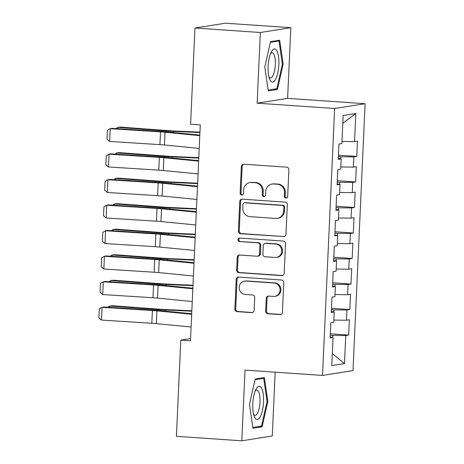 <?xml version="1.0" encoding="UTF-8"?>
<svg xmlns="http://www.w3.org/2000/svg" width="464" height="464" viewBox="0 0 464 464"><rect width="100%" height="100%" fill="white"/><g stroke="black" fill="none" stroke-linecap="round" stroke-linejoin="round"><path stroke-width="0.7" d="M285.94 198.082A1.757 1.665 -99 0 0 287.68 196.44L288.892 169.824A2.511 2.378 -99 0 0 286.624 167.156L243.838 164.221A2.511 2.378 -99 0 0 241.344 166.564L240.137 193.175A1.757 1.665 -99 0 0 242.075 195.031A1.757 1.665 -99 0 0 243.467 193.407L243.623 189.962A8.045 7.604 -99 0 1 249.98 182.538A8.045 7.604 -99 0 1 251.592 182.468L255.159 182.712A8.045 7.604 -99 0 1 262.404 191.249L262.247 194.694A1.757 1.665 -99 0 0 264.184 196.545A1.757 1.665 -99 0 0 265.576 194.921L265.727 191.481A8.045 7.604 -99 0 1 272.084 184.057A8.045 7.604 -99 0 1 273.702 183.988L277.269 184.231A8.045 7.604 -99 0 1 284.507 192.769L284.351 196.214A1.757 1.665 -99 0 0 285.94 198.082M265.663 311.077A2.511 2.378 -99 0 0 267.925 313.745L279.931 314.569A2.511 2.378 -99 0 0 282.425 312.231L283.765 282.675A2.511 2.378 -99 0 0 281.503 280.007L238.711 277.066A2.511 2.378 -99 0 0 236.222 279.409L234.877 308.966A2.511 2.378 -99 0 0 237.145 311.634L251.645 312.632A2.511 2.378 -99 0 0 254.133 310.288L254.707 297.639A2.511 2.378 -99 0 0 252.445 294.971L245.253 294.478A6.722 6.357 -99 0 1 239.204 288.057A6.722 6.357 -99 0 1 244.511 281.138A6.722 6.357 -99 0 1 245.862 281.074L274.033 283.011A6.722 6.357 -99 0 1 280.082 289.432A6.722 6.357 -99 0 1 274.775 296.351A6.722 6.357 -99 0 1 273.424 296.409L268.731 296.09A2.511 2.378 -99 0 0 266.237 298.427L265.663 311.077L266.487 310.95A2.511 2.378 -99 0 0 268.749 313.618L280.755 314.441A2.511 2.378 -99 0 0 280.842 314.447M190.472 340.767L200.28 124.874L190.588 124.207L194.961 28.002L260.35 32.492L257.137 103.176L334.637 108.495L322.515 375.428L245.015 370.11L241.808 440.8L176.419 436.311L180.786 340.106L190.472 340.767M283.469 236.669A2.511 2.378 -99 0 0 285.963 234.326L287.303 204.769A2.511 2.378 -99 0 0 285.041 202.101L242.249 199.166A2.511 2.378 -99 0 0 239.76 201.504L238.415 231.066A2.511 2.378 -99 0 0 240.683 233.734L284.293 236.541A2.511 2.378 -99 0 0 284.38 236.541M285.534 243.722L284.194 273.279A2.511 2.378 -99 0 1 281.7 275.622L238.914 272.681A2.511 2.378 -99 0 1 236.646 270.013L237.22 257.363A2.511 2.378 -99 0 1 239.714 255.026L257.068 256.215A2.511 2.378 -99 0 0 259.556 253.872L259.939 245.479A2.511 2.378 -99 0 0 257.677 242.811L239.61 241.576A1.757 1.665 -99 0 1 239.412 238.084A1.757 1.665 -99 0 1 239.766 238.067L283.272 241.054A2.511 2.378 -99 0 1 285.534 243.722M334.637 108.495L365.104 103.698L352.988 370.632L322.515 375.428M338.447 155.185L356.781 156.443L357.477 141.131L354.554 141.59L355.83 113.518L343.151 115.519L341.875 143.591L338.952 144.049L338.256 159.361L341.179 158.903L340.715 169.111L337.792 169.569L337.096 184.881L340.019 184.417L339.555 194.625L336.632 195.089L335.936 210.401L338.859 209.937L338.395 220.145L335.472 220.609L334.776 235.921L337.699 235.457L337.241 245.665L334.318 246.129L333.622 261.441L336.545 260.977L336.081 271.185L333.158 271.649L332.462 286.961L335.385 286.497L334.921 296.705L331.998 297.163L331.302 312.475L334.225 312.017L333.761 322.225L330.838 322.683L330.142 337.995L333.065 337.537L330.188 337.003M356.781 156.443L353.858 156.902L353.394 167.11L340.814 166.97M337.287 180.705L355.627 181.963L356.323 166.651L353.394 167.11M355.627 181.963L352.704 182.422L352.24 192.63L339.654 192.49M336.127 206.219L354.467 207.478L355.163 192.171L352.24 192.63M354.467 207.478L351.544 207.942L351.08 218.15L338.494 218.005M334.967 231.739L353.307 232.998L354.003 217.686L351.08 218.15M353.307 232.998L350.384 233.462L349.92 243.67L337.334 243.525M333.807 257.259L352.147 258.518L352.843 243.206L349.92 243.67M352.147 258.518L349.224 258.982L348.76 269.19L336.174 269.045M332.653 282.779L350.987 284.038L351.683 268.726L348.76 269.19M350.987 284.038L348.064 284.502L347.6 294.71L335.02 294.565M331.493 308.299L349.833 309.558L350.529 294.246L347.6 294.71M349.833 309.558L346.91 310.022L346.446 320.224L333.86 320.085M330.333 333.819L348.673 335.078L349.369 319.766L346.446 320.224M348.673 335.078L345.75 335.536L344.474 363.608L331.789 365.609L333.065 337.537M334.225 312.017L331.348 311.483M332.671 337.461L332.769 335.391L330.269 335.223M345.75 335.536L332.769 335.391M344.474 363.608L332.34 353.574M335.385 286.497L332.508 285.963M333.831 311.941L333.923 309.871L331.429 309.703M346.91 310.022L333.923 309.871M336.545 260.977L333.662 260.443M334.991 286.427L335.083 284.351L332.589 284.183M348.064 284.502L335.083 284.351M337.699 235.457L334.822 234.923M336.151 260.907L336.243 258.837L333.744 258.663M349.224 258.982L336.243 258.837M338.859 209.937L335.982 209.403M337.311 235.387L337.403 233.317L334.904 233.143M350.384 233.462L337.403 233.317M340.019 184.417L337.142 183.889M338.465 209.867L338.563 207.797L336.064 207.623M351.544 207.942L338.563 207.797M341.179 158.903L338.302 158.369M339.625 184.347L339.718 182.277L337.224 182.103M352.704 182.422L339.718 182.277M340.785 158.827L340.878 156.757L338.384 156.583M353.858 156.902L340.878 156.757M190.576 338.563L180.786 340.106M241.808 440.8L272.275 435.998L275.175 372.18M257.137 103.176L287.61 98.38L290.818 27.689L260.35 32.492M290.818 27.689L225.429 23.2L194.961 28.002M287.61 98.38L365.104 103.698M355.83 113.518L342.797 123.273M354.554 141.59L341.968 141.45M277.443 89.465L283.15 64.113L279.676 40.211L270.5 41.656L264.793 67.007L268.267 90.909L277.443 89.465L273.598 89.198M264.358 377.58L255.183 379.024L249.475 404.376L252.944 428.278L262.119 426.834L267.827 401.482L264.358 377.58M286.694 197.942A1.757 1.665 -99 0 1 285.174 196.081L285.331 192.635A8.045 7.604 -99 0 0 278.093 184.098L277.269 184.231M272.084 184.057L272.907 183.924A8.045 7.604 -99 0 1 274.526 183.854L278.093 184.098M249.98 182.538L250.798 182.41A8.045 7.604 -99 0 1 252.416 182.34L255.983 182.584A8.045 7.604 -99 0 1 263.227 191.122L263.071 194.567A1.757 1.665 -99 0 0 264.584 196.429M243.751 164.215A2.511 2.378 -99 0 0 242.167 166.431L240.961 193.047A1.757 1.665 -99 0 0 242.481 194.909M242.162 199.16A2.511 2.378 -99 0 0 240.584 201.376L239.238 230.933A2.511 2.378 -99 0 0 241.506 233.601L284.293 236.541M283.852 207.298A1.757 1.665 -99 0 0 282.263 205.43L244.708 202.849A1.757 1.665 -99 0 0 242.962 204.491L242.8 208.121A8.045 7.604 -99 0 0 250.038 216.659L275.715 218.422A8.045 7.604 -99 0 0 277.327 218.353A8.045 7.604 -99 0 0 283.684 210.929L283.852 207.298L284.676 207.164A1.757 1.665 -99 0 0 283.086 205.297L282.263 205.43M244.354 202.867L245.178 202.739A1.757 1.665 -99 0 1 245.531 202.722L283.086 205.297M277.327 218.353L278.151 218.219A8.045 7.604 -99 0 0 284.507 210.801L283.684 210.929M284.676 207.164L284.507 210.801M239.627 255.02A2.511 2.378 -99 0 0 238.044 257.236L237.469 269.886A2.511 2.378 -99 0 0 239.737 272.554L282.524 275.488A2.511 2.378 -99 0 0 282.611 275.494M257.572 256.192L258.396 256.064A2.511 2.378 -99 0 0 260.379 253.744L260.762 245.352A2.511 2.378 -99 0 0 258.5 242.684L239.61 241.576M239.836 238.073A1.757 1.665 -99 0 0 240.433 241.442M275.077 257.45A6.722 6.357 -99 0 0 276.428 257.392A6.722 6.357 -99 0 0 281.735 250.473A6.722 6.357 -99 0 0 275.686 244.052L265.756 243.368A2.511 2.378 -99 0 0 263.268 245.711L262.885 254.104A2.511 2.378 -99 0 0 265.147 256.772L275.077 257.45M276.428 257.392L277.246 257.265A6.722 6.357 -99 0 0 282.559 250.345A6.722 6.357 -99 0 0 276.509 243.919L275.686 244.052M265.251 243.391L266.075 243.264A2.511 2.378 -99 0 1 266.58 243.24L276.509 243.919M268.644 296.084A2.511 2.378 -99 0 0 267.061 298.3L266.487 310.95M274.775 296.351L275.599 296.223A6.722 6.357 -99 0 0 280.906 289.304A6.722 6.357 -99 0 0 274.856 282.878L274.033 283.011M244.511 281.138L245.334 281.004A6.722 6.357 -99 0 1 246.686 280.946L274.856 282.878M238.624 277.06A2.511 2.378 -99 0 0 237.046 279.282L235.7 308.838A2.511 2.378 -99 0 0 237.968 311.506L252.468 312.498A2.511 2.378 -99 0 0 252.555 312.504M282.367 64.061L283.15 64.113M267.049 401.43L267.827 401.482M258.28 426.567L262.119 426.834M199.949 132.136L173.292 130.929A12.801 0.882 -177.4 0 1 168.351 130.639L120.367 127.084L117.897 127.38L165.88 130.929A19.204 1.322 2.6 0 0 173.298 131.37L199.926 132.571M116.058 128.598L117.897 127.38L117.839 128.708M199.207 148.405L164.453 144.988A12.801 0.882 2.6 0 0 159.923 144.635L109.643 141.439L110.223 128.685L107.41 130.285L107.004 139.217L109.643 141.439M199.787 135.645L165.033 132.228A12.801 0.882 2.6 0 0 160.503 131.875L110.223 128.685L111.859 128.331L162.145 131.521A19.204 1.322 -177.4 0 1 168.931 132.06L199.816 135.094M198.789 157.65L172.132 156.449A12.801 0.882 -177.4 0 1 167.191 156.159L119.207 152.604L116.737 152.9L164.72 156.449A19.204 1.322 2.6 0 0 172.138 156.89L198.766 158.091M114.898 154.118L116.737 152.9L116.679 154.228M197.629 183.17L170.978 181.969A12.801 0.882 -177.4 0 1 166.031 181.673L118.047 178.124L115.582 178.42L163.56 181.969A19.204 1.322 2.6 0 0 170.978 182.41L197.612 183.611M113.738 179.638L115.582 178.42L115.519 179.748M198.047 173.925L163.293 170.508A12.801 0.882 2.6 0 0 158.769 170.155L108.483 166.959L109.063 154.199L106.25 155.805L105.844 164.737L108.483 166.959M198.627 161.165L163.873 157.748A12.801 0.882 2.6 0 0 159.349 157.395L109.063 154.199L110.699 153.851L160.985 157.041A19.204 1.322 -177.4 0 1 167.771 157.574L198.656 160.614M196.893 199.445L162.133 196.028A12.801 0.882 2.6 0 0 157.609 195.669L107.323 192.479L107.903 179.719L105.096 181.325L104.69 190.257L107.323 192.479M197.473 186.685L162.713 183.268A12.801 0.882 2.6 0 0 158.189 182.909L107.903 179.719L109.539 179.371L159.825 182.561A19.204 1.322 -177.4 0 1 166.611 183.094L197.496 186.128M275.512 79.472A16.646 5.295 93.9 0 0 278.499 56.504A16.646 5.295 93.9 0 0 271.463 51.585A16.646 5.295 93.9 0 0 271.341 51.806A16.646 5.295 93.9 0 0 269.491 78.828A16.646 5.295 93.9 0 0 275.512 79.472M268.894 76.798A12.603 4.008 93.9 0 0 270.419 77.946A12.603 4.008 93.9 0 0 272.815 75.934A12.603 4.008 93.9 0 0 275.361 61.944A12.603 4.008 93.9 0 0 272.142 52.803A12.603 4.008 93.9 0 0 270.477 53.737M270.35 42.334L279.015 40.965L282.379 64.125L276.851 88.688L268.14 90.057M276.138 40.768L279.015 40.965M260.194 416.84A16.646 5.295 93.9 0 0 263.181 393.872A16.646 5.295 93.9 0 0 256.145 388.948A16.646 5.295 93.9 0 0 256.024 389.174A16.646 5.295 93.9 0 0 254.168 416.196A16.646 5.295 93.9 0 0 260.194 416.84M253.576 414.161A12.603 4.008 93.9 0 0 255.096 415.315A12.603 4.008 93.9 0 0 257.491 413.302A12.603 4.008 93.9 0 0 260.037 399.313A12.603 4.008 93.9 0 0 256.824 390.172A12.603 4.008 93.9 0 0 255.159 391.106M255.032 379.697L263.697 378.334L267.061 401.493L261.528 426.056L252.822 427.425M260.82 378.137L263.697 378.334M196.469 208.69L169.818 207.489A12.801 0.882 -177.4 0 1 164.871 207.193L116.893 203.644L114.422 203.934L162.4 207.489A19.204 1.322 2.6 0 0 169.818 207.93L196.452 209.131M112.584 205.152L114.422 203.934L114.359 205.268M195.309 234.21L168.658 233.009A12.801 0.882 -177.4 0 1 163.711 232.713L115.733 229.164L113.262 229.454L161.24 233.009A19.204 1.322 2.6 0 0 168.658 233.45L195.292 234.651M111.424 230.672L113.262 229.454L113.199 230.788M195.733 224.965L160.973 221.548A12.801 0.882 2.6 0 0 156.449 221.189L106.163 217.999L106.743 205.239L103.936 206.845L103.53 215.777L106.163 217.999M196.313 212.205L161.553 208.788A12.801 0.882 2.6 0 0 157.029 208.429L106.743 205.239L108.385 204.891L158.665 208.081A19.204 1.322 -177.4 0 1 165.457 208.614L196.336 211.648M194.573 250.485L159.813 247.068A12.801 0.882 2.6 0 0 155.289 246.709L105.009 243.519L105.583 230.759L102.776 232.365L102.37 241.297L105.009 243.519M195.153 237.725L160.393 234.308A12.801 0.882 2.6 0 0 155.869 233.949L105.583 230.759L107.225 230.405L157.505 233.601A19.204 1.322 -177.4 0 1 164.297 234.134L195.176 237.168M194.155 259.73L167.498 258.523A12.801 0.882 -177.4 0 1 162.557 258.233L114.573 254.678L112.102 254.974L160.086 258.529A19.204 1.322 2.6 0 0 167.504 258.964L194.132 260.171M110.264 256.192L112.102 254.974L112.044 256.308M193.413 276.005L158.659 272.588A12.801 0.882 2.6 0 0 154.129 272.229L103.849 269.039L104.429 256.279L101.616 257.885L101.21 266.817L103.849 269.039M193.993 263.245L159.239 259.828A12.801 0.882 2.6 0 0 154.709 259.469L104.429 256.279L106.065 255.925L156.351 259.115A19.204 1.322 -177.4 0 1 163.137 259.654L194.022 262.688M192.995 285.25L166.338 284.043A12.801 0.882 -177.4 0 1 161.397 283.753L113.413 280.198L110.942 280.494L158.926 284.049A19.204 1.322 2.6 0 0 166.344 284.484L192.972 285.691M109.104 281.712L110.942 280.494L110.884 281.828M192.253 301.525L157.499 298.108A12.801 0.882 2.6 0 0 152.975 297.749L102.689 294.559L103.269 281.799L100.456 283.405L100.05 292.337L102.689 294.559M192.833 288.765L158.079 285.348A12.801 0.882 2.6 0 0 153.555 284.989L103.269 281.799L104.905 281.445L155.191 284.635A19.204 1.322 -177.4 0 1 161.977 285.174L192.862 288.208M191.835 310.77L165.184 309.563A12.801 0.882 -177.4 0 1 160.237 309.273L112.253 305.718L109.788 306.014L157.766 309.569A19.204 1.322 2.6 0 0 165.184 310.004L191.818 311.211M107.944 307.232L109.788 306.014L109.724 307.348M191.098 327.039L156.339 323.628A12.801 0.882 2.6 0 0 151.815 323.269L101.529 320.079L102.109 307.319L99.302 308.92L98.896 317.852L101.529 320.079M191.678 314.285L156.919 310.868A12.801 0.882 2.6 0 0 152.395 310.509L102.109 307.319L103.745 306.965L154.031 310.155A19.204 1.322 -177.4 0 1 160.817 310.694L191.702 313.728M285.331 192.635L284.507 192.769M274.526 183.854L273.702 183.988M263.071 194.567L262.247 194.694M263.227 191.122L262.404 191.249M255.983 182.584L255.159 182.712M252.416 182.34L251.592 182.468M240.961 193.047L240.137 193.175M242.167 166.431L241.344 166.564M285.174 196.081L284.351 196.214M241.506 233.601L240.683 233.734M239.238 230.933L238.415 231.066M240.584 201.376L239.76 201.504M245.531 202.722L244.708 202.849M282.524 275.488L281.7 275.622M239.737 272.554L238.914 272.681M237.469 269.886L236.646 270.013M238.044 257.236L237.22 257.363M260.379 253.744L259.556 253.872M260.762 245.352L259.939 245.479M258.5 242.684L257.677 242.811M266.58 243.24L265.756 243.368M267.061 298.3L266.237 298.427M246.686 280.946L245.862 281.074M252.468 312.498L251.645 312.632M237.968 311.506L237.145 311.634M235.7 308.838L234.877 308.966M237.046 279.282L236.222 279.409M280.755 314.441L279.931 314.569M268.749 313.618L267.925 313.745M165.88 130.929L165.839 131.782M173.298 131.37L173.246 132.484M164.453 144.988L165.033 132.228M159.923 144.635L160.503 131.875M164.72 156.449L164.679 157.302M172.138 156.89L172.086 158.004M163.56 181.969L163.519 182.822M170.978 182.41L170.926 183.518M163.293 170.508L163.873 157.748M158.769 170.155L159.349 157.395M162.133 196.028L162.713 183.268M157.609 195.669L158.189 182.909M162.4 207.489L162.365 208.342M169.818 207.93L169.766 209.038M161.24 233.009L161.205 233.862M168.658 233.45L168.612 234.558M160.973 221.548L161.553 208.788M156.449 221.189L157.029 208.429M159.813 247.068L160.393 234.308M155.289 246.709L155.869 233.949M160.086 258.529L160.045 259.382M167.504 258.964L167.452 260.078M158.659 272.588L159.239 259.828M154.129 272.229L154.709 259.469M158.926 284.049L158.885 284.902M166.344 284.484L166.292 285.598M157.499 298.108L158.079 285.348M152.975 297.749L153.555 284.989M157.766 309.569L157.725 310.422M165.184 310.004L165.132 311.118M156.339 323.628L156.919 310.868M151.815 323.269L152.395 310.509"/></g></svg>
